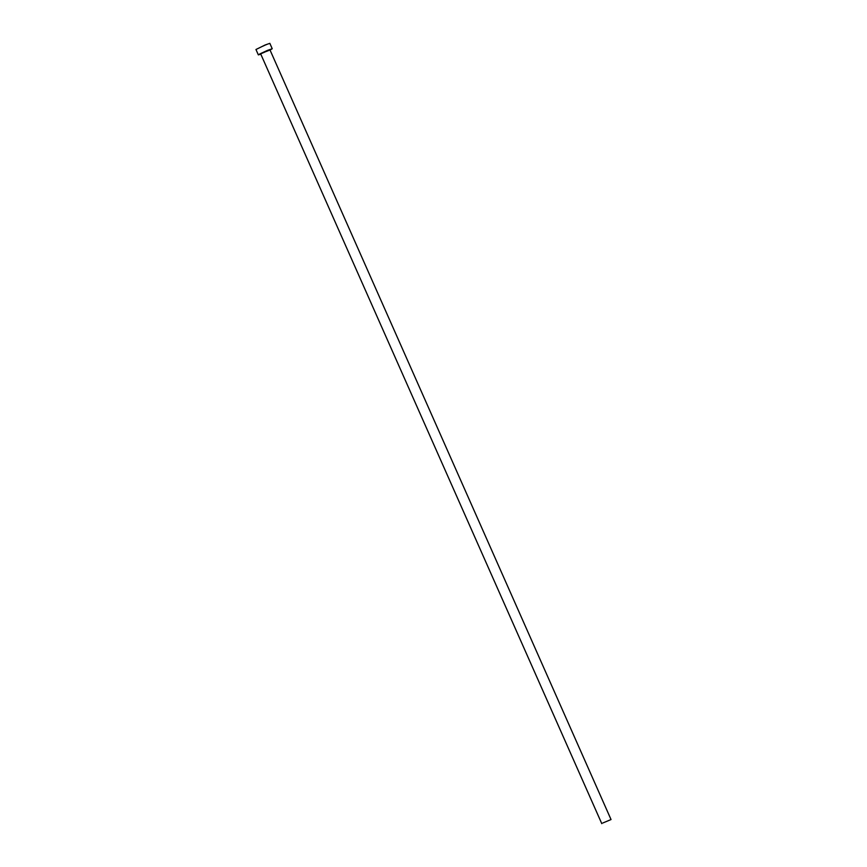 <?xml version="1.0" encoding="UTF-8"?>
<svg xmlns="http://www.w3.org/2000/svg" width="867" height="867" viewBox="0 0 867 867"><rect width="100%" height="100%" fill="white"/><g stroke="black" fill="none" stroke-linecap="round" stroke-linejoin="round"><path stroke-width="0.65" stroke-dasharray="4.33 3.25" d="M260.794 54.166L270.049 50.058M255.96 49.506L269.843 43.35M269.832 49.907L260.653 53.938L269.995 49.787M260.729 54.014L269.984 49.918"/><path stroke-width="1.3" d="M602.814 822.989L611.04 819.553L602.814 822.989M270.049 50.058L272.227 48.736L267.524 50.373L259.894 53.895L258.355 54.892L260.794 54.166M272.227 48.736L269.843 43.35L265.139 44.986L255.96 49.506L258.355 54.892M268.998 50.384L261.574 53.245L269.832 49.907M601.785 823.65L260.729 54.014M611.04 819.553L269.984 49.918"/></g></svg>
